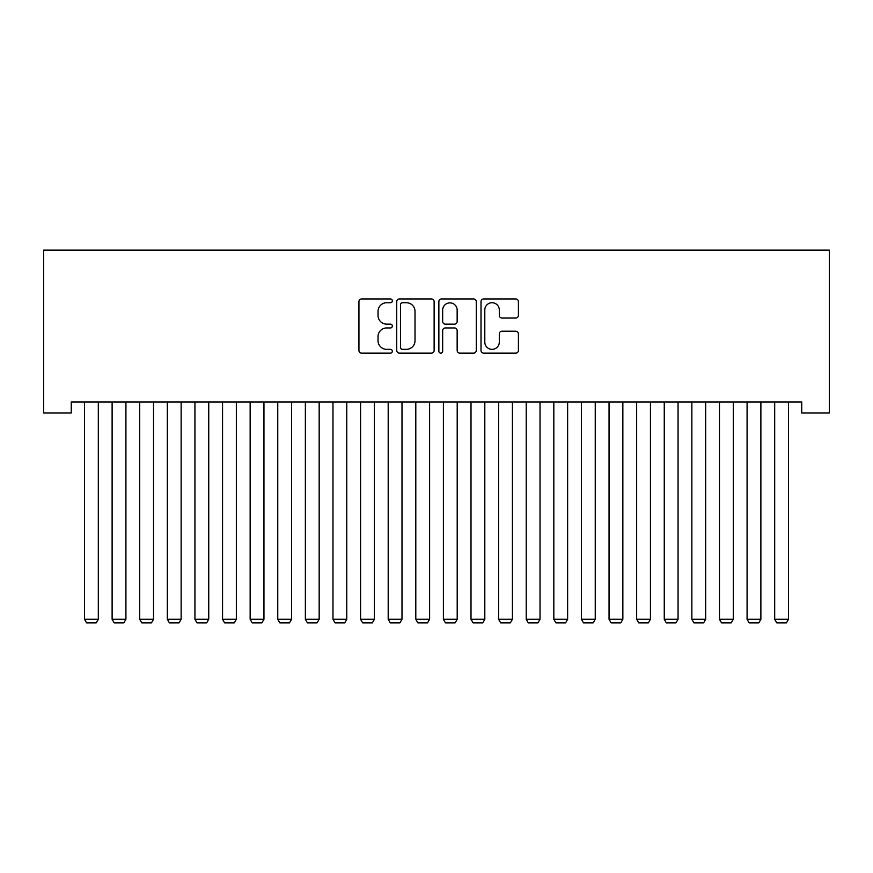 <?xml version="1.0" encoding="UTF-8"?>
<svg xmlns="http://www.w3.org/2000/svg" width="873" height="873" viewBox="0 0 873 873"><rect width="100%" height="100%" fill="white"/><g stroke="black" fill="none" stroke-linecap="round" stroke-linejoin="round"><path stroke-width="1.31" d="M392.326 300.847A1.899 1.899 0 0 0 390.438 298.948L361.64 298.948A2.706 2.706 0 0 0 358.934 301.654L358.934 350.433A2.706 2.706 0 0 0 361.64 353.139L390.438 353.139A1.899 1.899 0 0 0 392.326 351.241A1.899 1.899 0 0 0 390.438 349.353L386.706 349.353A8.675 8.675 0 0 1 378.031 340.677L378.031 336.607A8.675 8.675 0 0 1 386.706 327.942L390.438 327.942A1.899 1.899 0 0 0 392.326 326.044A1.899 1.899 0 0 0 390.438 324.145L386.706 324.145A8.675 8.675 0 0 1 378.031 315.48L378.031 311.41A8.675 8.675 0 0 1 386.706 302.735L390.438 302.735A1.899 1.899 0 0 0 392.326 300.847M515.692 318.045A2.706 2.706 0 0 0 518.409 315.339L518.409 301.654A2.706 2.706 0 0 0 515.692 298.948L483.718 298.948A2.706 2.706 0 0 0 481.012 301.654L481.012 350.433A2.706 2.706 0 0 0 483.718 353.139L515.692 353.139A2.706 2.706 0 0 0 518.409 350.433L518.409 333.901A2.706 2.706 0 0 0 515.692 331.194L502.008 331.194A2.706 2.706 0 0 0 499.301 333.901L499.301 342.096A7.246 7.246 0 0 1 492.056 349.353A7.246 7.246 0 0 1 484.799 342.096L484.799 309.991A7.246 7.246 0 0 1 492.056 302.735A7.246 7.246 0 0 1 499.301 309.991L499.301 315.339A2.706 2.706 0 0 0 502.008 318.045L515.692 318.045M801.741 401.962L71.259 401.962L71.259 413.005L43.65 413.005L43.65 250.125L829.35 250.125L829.35 413.005L801.741 413.005L801.741 401.962M434.132 301.654A2.706 2.706 0 0 0 431.415 298.948L399.441 298.948A2.706 2.706 0 0 0 396.735 301.654L396.735 350.433A2.706 2.706 0 0 0 399.441 353.139L431.415 353.139A2.706 2.706 0 0 0 434.132 350.433L434.132 301.654M441.585 298.948L473.559 298.948A2.706 2.706 0 0 1 476.265 301.654L476.265 350.433A2.706 2.706 0 0 1 473.559 353.139L459.875 353.139A2.706 2.706 0 0 1 457.157 350.433L457.157 330.649A2.706 2.706 0 0 0 454.451 327.942L445.372 327.942A2.706 2.706 0 0 0 442.666 330.649L442.666 351.241A1.899 1.899 0 0 1 440.767 353.139A1.899 1.899 0 0 1 438.868 351.241L438.868 301.654A2.706 2.706 0 0 1 441.585 298.948M402.42 302.735A1.899 1.899 0 0 0 400.532 304.633L400.532 347.454A1.899 1.899 0 0 0 402.42 349.353L406.349 349.353A8.675 8.675 0 0 0 415.024 340.677L415.024 311.41A8.675 8.675 0 0 0 406.349 302.735L402.42 302.735M457.157 310.122A7.246 7.246 0 0 0 449.911 302.876A7.246 7.246 0 0 0 442.666 310.122L442.666 321.439A2.706 2.706 0 0 0 445.372 324.145L454.451 324.145A2.706 2.706 0 0 0 457.157 321.439L457.157 310.122M98.311 401.962L98.311 619.284L84.506 619.284L84.506 401.962M98.311 619.284L96.237 622.875L86.58 622.875L84.506 619.284M125.919 401.962L125.919 619.284L112.115 619.284L112.115 401.962M125.919 619.284L123.846 622.875L114.188 622.875L112.115 619.284M153.528 401.962L153.528 619.284L139.724 619.284L139.724 401.962M153.528 619.284L151.455 622.875L141.797 622.875L139.724 619.284M181.137 401.962L181.137 619.284L167.332 619.284L167.332 401.962M181.137 619.284L179.063 622.875L169.406 622.875L167.332 619.284M208.745 401.962L208.745 619.284L194.941 619.284L194.941 401.962M208.745 619.284L206.672 622.875L197.003 622.875L194.941 619.284M236.343 401.962L236.343 619.284L222.55 619.284L222.55 401.962M236.343 619.284L234.28 622.875L224.612 622.875L222.55 619.284M263.952 401.962L263.952 619.284L250.147 619.284L250.147 401.962M263.952 619.284L261.889 622.875L252.221 622.875L250.147 619.284M291.56 401.962L291.56 619.284L277.756 619.284L277.756 401.962M291.56 619.284L289.487 622.875L279.829 622.875L277.756 619.284M319.169 401.962L319.169 619.284L305.364 619.284L305.364 401.962M319.169 619.284L317.095 622.875L307.438 622.875L305.364 619.284M346.777 401.962L346.777 619.284L332.973 619.284L332.973 401.962M346.777 619.284L344.704 622.875L335.046 622.875L332.973 619.284M374.386 401.962L374.386 619.284L360.582 619.284L360.582 401.962M374.386 619.284L372.313 622.875L362.655 622.875L360.582 619.284M401.995 401.962L401.995 619.284L388.19 619.284L388.19 401.962M401.995 619.284L399.921 622.875L390.253 622.875L388.19 619.284M429.603 401.962L429.603 619.284L415.799 619.284L415.799 401.962M429.603 619.284L427.53 622.875L417.861 622.875L415.799 619.284M457.201 401.962L457.201 619.284L443.397 619.284L443.397 401.962M457.201 619.284L455.139 622.875L445.47 622.875L443.397 619.284M484.81 401.962L484.81 619.284L471.005 619.284L471.005 401.962M484.81 619.284L482.747 622.875L473.079 622.875L471.005 619.284M512.418 401.962L512.418 619.284L498.614 619.284L498.614 401.962M512.418 619.284L510.345 622.875L500.687 622.875L498.614 619.284M540.027 401.962L540.027 619.284L526.223 619.284L526.223 401.962M540.027 619.284L537.954 622.875L528.296 622.875L526.223 619.284M567.636 401.962L567.636 619.284L553.831 619.284L553.831 401.962M567.636 619.284L565.562 622.875L555.905 622.875L553.831 619.284M595.244 401.962L595.244 619.284L581.44 619.284L581.44 401.962M595.244 619.284L593.171 622.875L583.513 622.875L581.44 619.284M622.853 401.962L622.853 619.284L609.048 619.284L609.048 401.962M622.853 619.284L620.779 622.875L611.111 622.875L609.048 619.284M650.45 401.962L650.45 619.284L636.657 619.284L636.657 401.962M650.45 619.284L648.388 622.875L638.72 622.875L636.657 619.284M678.059 401.962L678.059 619.284L664.255 619.284L664.255 401.962M678.059 619.284L675.997 622.875L666.328 622.875L664.255 619.284M705.668 401.962L705.668 619.284L691.863 619.284L691.863 401.962M705.668 619.284L703.594 622.875L693.937 622.875L691.863 619.284M733.276 401.962L733.276 619.284L719.472 619.284L719.472 401.962M733.276 619.284L731.203 622.875L721.545 622.875L719.472 619.284M760.885 401.962L760.885 619.284L747.081 619.284L747.081 401.962M760.885 619.284L758.812 622.875L749.154 622.875L747.081 619.284M788.494 401.962L788.494 619.284L774.689 619.284L774.689 401.962M788.494 619.284L786.42 622.875L776.763 622.875L774.689 619.284"/></g></svg>
